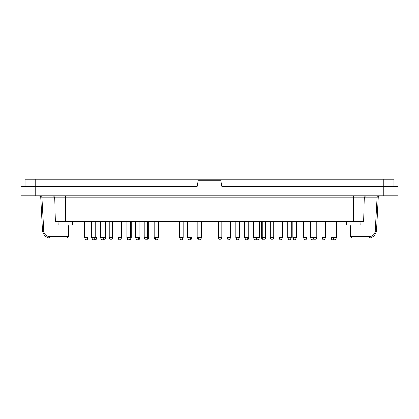 <?xml version="1.0" encoding="UTF-8"?>
<svg xmlns="http://www.w3.org/2000/svg" width="419" height="419" viewBox="0 0 419 419"><rect width="100%" height="100%" fill="white"/><g stroke="black" fill="none" stroke-linecap="round" stroke-linejoin="round"><path stroke-width="0.63" d="M365.651 195.814L364.242 197.187L363.608 221.494L353.725 221.494L353.725 197.187L377.116 197.187L375.215 231.325L376.487 231.361L378.278 197.15L379.687 195.814L378.278 197.15L376.487 231.361L378.278 197.15L376.487 231.361L374.298 236.101L370.454 237.955L369.464 238.029L370.511 237.945M41.643 195.814L41.884 197.187L54.758 197.187L55.392 221.494L353.725 221.494M350.268 225.013L350.577 236.656L369.223 236.656C372.627 236.447 374.623 234.666 375.215 231.325M40.722 197.15L42.513 231.361L40.722 197.15L39.313 195.814A1.409 1.409 0 0 1 40.722 197.15L41.884 197.187L43.785 231.325C44.372 234.666 46.368 236.442 49.777 236.656L49.536 238.029L67.019 238.029L68.423 236.656L68.732 225.013M393.829 186.319L393.829 179.285L383.275 179.285L383.275 186.319L221.813 186.319L220.818 180.689L198.182 180.689L197.187 186.319L21.118 186.319L20.95 195.814L398.05 195.814L397.882 186.319L383.275 186.319L383.275 195.814M350.577 236.656L351.981 238.029L369.464 238.029L369.223 236.656M72.372 221.494L72.309 225.013L58.236 225.013L58.178 221.494M360.822 221.494L360.764 225.013L346.691 225.013L346.628 221.494M48.494 237.95L44.697 236.101L48.552 237.955L49.536 238.029L48.489 237.945L44.697 236.096L42.513 231.361L43.785 231.325M379.687 195.814A1.409 1.409 0 0 0 378.278 197.15L377.116 197.187L377.357 195.814M383.275 179.285L25.171 179.285L25.171 186.319M333.676 239.149L333.414 239.715L331.827 239.715L330.863 237.641L336.488 237.641L336.488 221.494M330.863 237.641L330.863 221.494M291.289 237.641L290.32 239.715L288.738 239.715L287.769 237.641L291.289 237.641L291.289 221.494M287.769 237.641L287.769 221.494M273.696 237.641L272.732 239.715L271.151 239.715L270.182 237.641L273.696 237.641L273.696 221.494M270.182 237.641L270.182 221.494M201.586 237.641L200.617 239.715L198.156 239.715L197.187 237.641L201.586 237.641L201.586 221.494M197.187 237.641L197.187 221.494M191.912 237.641L190.944 239.715L188.482 239.715L187.513 237.641L191.912 237.641L191.912 221.494M183.119 237.641L182.15 239.715L180.568 239.715L179.599 237.641L183.119 237.641L183.119 221.494M179.599 237.641L179.599 221.494M158.319 237.641L157.35 239.715L155.061 239.715L154.098 237.641L158.319 237.641L158.319 221.494M154.098 237.641L154.098 221.494M140.025 237.641L139.056 239.715L136.594 239.715L135.63 237.641L140.025 237.641L140.025 221.494M103.97 221.494L103.97 237.641L103.001 239.715L101.419 239.715L100.45 237.641L105.729 237.641L105.729 221.494M103.09 239.527L104.76 239.715L105.729 237.641M95.176 221.494L95.176 237.641L94.207 239.715L92.625 239.715L91.656 237.641L96.93 237.641L96.93 221.494M94.296 239.527L95.967 239.715L96.93 237.641M88.137 237.641L87.173 239.715L85.586 239.715L84.622 237.641L88.137 237.641L88.137 221.494M84.622 237.641L84.622 221.494M187.513 237.641L187.513 221.494M148.818 237.641L147.849 239.715L145.215 239.715L144.246 237.641L148.818 237.641L148.818 221.494M144.246 237.641L144.246 221.494M91.656 237.641L91.656 221.494M100.45 237.641L100.45 221.494M112.763 237.641L111.794 239.715L110.213 239.715L109.244 237.641L112.763 237.641L112.763 221.494M109.244 237.641L109.244 221.494M121.557 237.641L120.588 239.715L119.006 239.715L118.038 237.641L121.557 237.641L121.557 221.494M118.038 237.641L118.038 221.494M131.231 237.641L130.262 239.715L127.8 239.715L126.831 237.641L131.231 237.641L131.231 221.494M126.831 237.641L126.831 221.494M135.63 237.641L135.63 221.494M221.813 237.641L220.844 239.715L219.263 239.715L218.294 237.641L221.813 237.641L221.813 221.494M218.294 237.641L218.294 221.494M230.607 237.641L229.638 239.715L228.056 239.715L227.088 237.641L230.607 237.641L230.607 221.494M227.088 237.641L227.088 221.494M239.401 237.641L238.432 239.715L236.85 239.715L235.881 237.641L239.401 237.641L239.401 221.494M235.881 237.641L235.881 221.494M256.988 221.494L256.988 237.641L256.019 239.715L254.438 239.715L253.474 237.641L259.45 237.641L259.45 221.494M253.474 237.641L253.474 221.494M313.978 221.494L313.978 237.641L313.009 239.715L311.427 239.715L310.458 237.641L316.79 237.641L316.79 221.494M310.458 237.641L310.458 221.494M336.488 237.641L335.525 239.715L333.938 239.715L332.974 237.641L332.974 221.494M248.896 237.641L247.933 239.715L245.644 239.715L244.675 237.641L248.896 237.641L248.896 221.494M256.459 238.772L256.899 239.715L258.486 239.715L259.45 237.641M296.39 237.641L295.421 239.715L293.839 239.715L292.871 237.641L296.39 237.641L296.39 221.494M306.938 237.641L305.975 239.715L304.393 239.715L303.424 237.641L306.938 237.641L306.938 221.494M303.424 237.641L303.424 221.494M261.388 221.494L261.388 237.641L262.352 239.715L263.232 239.715L262.268 237.641L265.782 237.641L265.782 221.494M262.268 237.641L262.268 221.494M263.232 239.715L264.818 239.715L265.782 237.641M244.675 237.641L244.675 221.494M282.495 237.641L281.526 239.715L279.944 239.715L278.975 237.641L282.495 237.641L282.495 221.494M278.975 237.641L278.975 221.494M313.627 238.395L314.24 239.715L315.821 239.715L316.79 237.641M325.584 237.641L324.615 239.715L323.033 239.715L322.07 237.641L325.584 237.641L325.584 221.494M322.07 237.641L322.07 221.494M49.777 236.656L68.423 236.656M65.275 221.494L65.275 197.187L54.758 197.187L53.349 195.814M353.725 195.814L353.725 197.187L65.275 197.187L65.275 195.814M35.725 179.285L35.725 195.814M374.298 236.101L370.448 237.955M190.064 239.715L191.033 237.641L191.033 221.494M146.797 239.715L147.766 237.641L147.766 221.494M129.382 239.715L130.351 237.641L130.351 221.494M138.176 239.715L139.145 237.641L139.145 221.494M292.871 237.641L292.871 221.494M247.226 239.715L248.195 237.641L248.195 221.494M155.768 239.715L154.8 237.641L154.8 221.494M199.035 239.715L198.067 237.641L198.067 221.494"/></g></svg>
